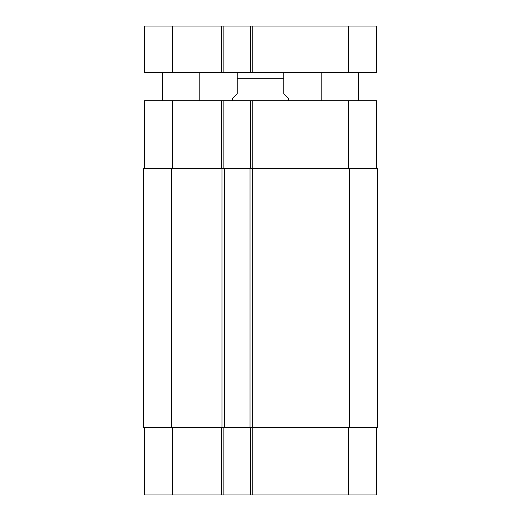 <?xml version="1.0" encoding="UTF-8"?>
<svg xmlns="http://www.w3.org/2000/svg" width="521" height="521" viewBox="0 0 521 521"><rect width="100%" height="100%" fill="white"/><g stroke="black" fill="none" stroke-linecap="round" stroke-linejoin="round"><path stroke-width="0.78" d="M358.481 72.706L358.481 100.703M199.849 72.706L199.849 100.703M252.802 26.05L144.558 26.05L144.558 72.706L376.442 72.706L376.442 26.05L252.802 26.05L252.802 72.706M250.471 72.706L250.471 26.05M223.874 72.706L223.874 26.05M288.497 100.703L288.497 98.365L283.828 93.702L283.828 72.868L283.828 78.775L237.172 78.775L237.172 93.702L232.503 98.365L232.503 100.703M237.172 78.775L237.172 72.868L237.172 78.775M376.442 427.298L376.442 494.95L144.558 494.95L144.558 427.298M376.442 168.355L376.442 100.703L144.558 100.703L144.558 168.355M250.471 427.298L250.471 494.95M223.874 427.298L223.874 494.95M224.343 427.298L377.373 427.298L377.373 168.355L143.627 168.355L143.627 427.298L224.343 427.298L224.343 168.355M250.471 168.355L250.471 100.703M223.874 168.355L223.874 100.703M250.002 427.298L250.002 168.355M143.627 427.298L143.627 168.355L143.627 427.298M221.542 72.706L221.542 26.05M172.555 72.706L172.555 26.05M348.445 72.706L348.445 26.05M252.802 427.298L252.802 494.95M221.542 427.298L221.542 494.95M172.555 427.298L172.555 494.95M348.445 427.298L348.445 494.95M252.802 168.355L252.802 100.703M221.542 168.355L221.542 100.703M172.555 168.355L172.555 100.703M348.445 168.355L348.445 100.703M349.383 427.298L349.383 168.355M252.333 427.298L252.333 168.355M222.011 427.298L222.011 168.355M171.617 427.298L171.617 168.355M321.151 72.706L321.151 100.703M162.519 72.706L162.519 100.703M283.828 72.868L282.428 72.706M237.172 72.868L238.572 72.706"/></g></svg>
